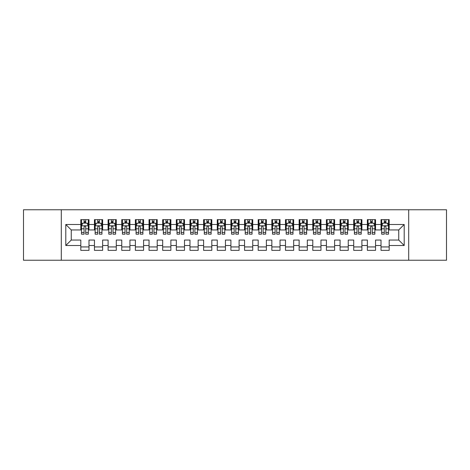 <?xml version="1.0" encoding="UTF-8"?>
<svg xmlns="http://www.w3.org/2000/svg" width="470" height="470" viewBox="0 0 470 470"><rect width="100%" height="100%" fill="white"/><g stroke="black" fill="none" stroke-linecap="round" stroke-linejoin="round"><path stroke-width="0.7" d="M408.7 260.245L446.5 260.245L446.5 209.755L408.7 209.755L408.7 260.245L61.3 260.245L61.3 209.755L23.5 209.755L23.5 260.245L61.3 260.245M408.7 209.755L61.3 209.755M65.8 245.505L65.8 224.496L80.811 224.496L80.811 229.953L71.258 229.953L71.258 240.047L65.8 245.505L80.811 245.505L80.811 250.351L88.995 250.351L88.995 245.505L94.452 245.505L94.452 250.351L102.642 250.351L102.642 245.505L108.1 245.505L108.1 250.351L116.29 250.351L116.29 245.505L121.748 245.505L121.748 250.351L129.931 250.351L129.931 245.505L135.389 245.505L135.389 250.351L143.579 250.351L143.579 245.505L149.037 245.505L149.037 250.351L157.221 250.351L157.221 245.505L162.679 245.505L162.679 250.351L170.868 250.351L170.868 245.505L176.326 245.505L176.326 250.351L184.51 250.351L184.51 245.505L189.968 245.505L189.968 250.351L198.158 250.351L198.158 245.505L203.616 245.505L203.616 250.351L211.805 250.351L211.805 245.505L217.263 245.505L217.263 250.351L225.447 250.351L225.447 245.505L230.905 245.505L230.905 250.351L239.095 250.351L239.095 245.505L244.553 245.505L244.553 250.351L252.737 250.351L252.737 245.505L258.195 245.505L258.195 250.351L266.384 250.351L266.384 245.505L271.842 245.505L271.842 250.351L280.032 250.351L280.032 245.505L285.49 245.505L285.49 250.351L293.674 250.351L293.674 245.505L299.132 245.505L299.132 250.351L307.321 250.351L307.321 245.505L312.779 245.505L312.779 250.351L320.963 250.351L320.963 245.505L326.421 245.505L326.421 250.351L334.611 250.351L334.611 245.505L340.069 245.505L340.069 250.351L348.252 250.351L348.252 245.505L353.71 245.505L353.71 250.351L361.9 250.351L361.9 245.505L367.358 245.505L367.358 250.351L375.548 250.351L375.548 245.505L381.005 245.505L381.005 250.351L389.189 250.351L389.189 240.047L398.742 240.047L398.742 229.953L389.189 229.953L389.189 224.496L404.2 224.496L404.2 245.505L389.189 245.505M389.189 224.496L389.189 219.649L381.005 219.649L381.005 224.496L375.548 224.496L375.548 219.649L367.358 219.649L367.358 224.496L361.9 224.496L361.9 219.649L353.71 219.649L353.71 224.496L348.252 224.496L348.252 219.649L340.069 219.649L340.069 224.496L334.611 224.496L334.611 219.649L326.421 219.649L326.421 224.496L320.963 224.496L320.963 219.649L312.779 219.649L312.779 224.496L307.321 224.496L307.321 219.649L299.132 219.649L299.132 224.496L293.674 224.496L293.674 219.649L285.49 219.649L285.49 224.496L280.032 224.496L280.032 219.649L271.842 219.649L271.842 224.496L266.384 224.496L266.384 219.649L258.195 219.649L258.195 224.496L252.737 224.496L252.737 219.649L244.553 219.649L244.553 224.496L239.095 224.496L239.095 219.649L230.905 219.649L230.905 224.496L225.447 224.496L225.447 219.649L217.263 219.649L217.263 224.496L211.805 224.496L211.805 219.649L203.616 219.649L203.616 224.496L198.158 224.496L198.158 219.649L189.968 219.649L189.968 224.496L184.51 224.496L184.51 219.649L176.326 219.649L176.326 224.496L170.868 224.496L170.868 219.649L162.679 219.649L162.679 224.496L157.221 224.496L157.221 219.649L149.037 219.649L149.037 224.496L143.579 224.496L143.579 219.649L135.389 219.649L135.389 224.496L129.931 224.496L129.931 219.649L121.748 219.649L121.748 224.496L116.29 224.496L116.29 219.649L108.1 219.649L108.1 224.496L102.642 224.496L102.642 219.649L94.452 219.649L94.452 224.496L88.995 224.496L88.995 219.649L80.811 219.649L80.811 224.496M375.548 245.505L375.548 240.047L381.005 240.047L381.005 245.505M404.2 224.496L398.742 229.953M361.9 245.505L361.9 240.047L367.358 240.047L367.358 245.505M381.005 224.496L381.005 229.953L375.548 229.953L375.548 224.496M348.252 245.505L348.252 240.047L353.71 240.047L353.71 245.505M367.358 224.496L367.358 229.953L361.9 229.953L361.9 224.496M334.611 245.505L334.611 240.047L340.069 240.047L340.069 245.505M353.71 224.496L353.71 229.953L348.252 229.953L348.252 224.496M320.963 245.505L320.963 240.047L326.421 240.047L326.421 245.505M340.069 224.496L340.069 229.953L334.611 229.953L334.611 224.496M307.321 245.505L307.321 240.047L312.779 240.047L312.779 245.505M326.421 224.496L326.421 229.953L320.963 229.953L320.963 224.496M293.674 245.505L293.674 240.047L299.132 240.047L299.132 245.505M312.779 224.496L312.779 229.953L307.321 229.953L307.321 224.496M280.032 245.505L280.032 240.047L285.49 240.047L285.49 245.505M299.132 224.496L299.132 229.953L293.674 229.953L293.674 224.496M266.384 245.505L266.384 240.047L271.842 240.047L271.842 245.505M285.49 224.496L285.49 229.953L280.032 229.953L280.032 224.496M252.737 245.505L252.737 240.047L258.195 240.047L258.195 245.505M271.842 224.496L271.842 229.953L266.384 229.953L266.384 224.496M239.095 245.505L239.095 240.047L244.553 240.047L244.553 245.505M258.195 224.496L258.195 229.953L252.737 229.953L252.737 224.496M225.447 245.505L225.447 240.047L230.905 240.047L230.905 245.505M244.553 224.496L244.553 229.953L239.095 229.953L239.095 224.496M211.805 245.505L211.805 240.047L217.263 240.047L217.263 245.505M230.905 224.496L230.905 229.953L225.447 229.953L225.447 224.496M198.158 245.505L198.158 240.047L203.616 240.047L203.616 245.505M217.263 224.496L217.263 229.953L211.805 229.953L211.805 224.496M184.51 245.505L184.51 240.047L189.968 240.047L189.968 245.505M203.616 224.496L203.616 229.953L198.158 229.953L198.158 224.496M170.868 245.505L170.868 240.047L176.326 240.047L176.326 245.505M189.968 224.496L189.968 229.953L184.51 229.953L184.51 224.496M157.221 245.505L157.221 240.047L162.679 240.047L162.679 245.505M176.326 224.496L176.326 229.953L170.868 229.953L170.868 224.496M143.579 245.505L143.579 240.047L149.037 240.047L149.037 245.505M162.679 224.496L162.679 229.953L157.221 229.953L157.221 224.496M129.931 245.505L129.931 240.047L135.389 240.047L135.389 245.505M149.037 224.496L149.037 229.953L143.579 229.953L143.579 224.496M116.29 245.505L116.29 240.047L121.748 240.047L121.748 245.505M135.389 224.496L135.389 229.953L129.931 229.953L129.931 224.496M102.642 245.505L102.642 240.047L108.1 240.047L108.1 245.505M121.748 224.496L121.748 229.953L116.29 229.953L116.29 224.496M88.995 245.505L88.995 240.047L94.452 240.047L94.452 245.505M108.1 224.496L108.1 229.953L102.642 229.953L102.642 224.496M71.258 240.047L80.811 240.047L80.811 245.505M94.452 224.496L94.452 229.953L88.995 229.953L88.995 224.496M381.005 223.062L381.687 223.062M388.508 223.062L389.189 223.062M367.358 223.062L368.039 223.062M374.86 223.062L375.548 223.062M353.71 223.062L354.398 223.062M361.219 223.062L361.9 223.062M340.069 223.062L340.75 223.062M347.571 223.062L348.252 223.062M326.421 223.062L327.102 223.062M333.929 223.062L334.611 223.062M312.779 223.062L313.461 223.062M320.281 223.062L320.963 223.062M299.132 223.062L299.813 223.062M306.64 223.062L307.321 223.062M285.49 223.062L286.171 223.062M292.992 223.062L293.674 223.062M271.842 223.062L272.524 223.062M279.345 223.062L280.032 223.062M258.195 223.062L258.882 223.062M265.703 223.062L266.384 223.062M244.553 223.062L245.234 223.062M252.055 223.062L252.737 223.062M230.905 223.062L231.587 223.062M238.413 223.062L239.095 223.062M217.263 223.062L217.945 223.062M224.766 223.062L225.447 223.062M203.616 223.062L204.297 223.062M211.118 223.062L211.805 223.062M189.968 223.062L190.655 223.062M197.476 223.062L198.158 223.062M176.326 223.062L177.008 223.062M183.829 223.062L184.51 223.062M162.679 223.062L163.36 223.062M170.187 223.062L170.868 223.062M149.037 223.062L149.719 223.062M156.539 223.062L157.221 223.062M135.389 223.062L136.071 223.062M142.898 223.062L143.579 223.062M121.748 223.062L122.429 223.062M129.25 223.062L129.931 223.062M108.1 223.062L108.782 223.062M115.602 223.062L116.29 223.062M94.452 223.062L95.14 223.062M101.961 223.062L102.642 223.062M80.811 223.062L81.492 223.062M88.313 223.062L88.995 223.062M80.811 246.938L88.995 246.938M94.452 246.938L102.642 246.938M108.1 246.938L116.29 246.938M121.748 246.938L129.931 246.938M135.389 246.938L143.579 246.938M149.037 246.938L157.221 246.938M162.679 246.938L170.868 246.938M176.326 246.938L184.51 246.938M189.968 246.938L198.158 246.938M203.616 246.938L211.805 246.938M217.263 246.938L225.447 246.938M230.905 246.938L239.095 246.938M244.553 246.938L252.737 246.938M258.195 246.938L266.384 246.938M271.842 246.938L280.032 246.938M285.49 246.938L293.674 246.938M299.132 246.938L307.321 246.938M312.779 246.938L320.963 246.938M326.421 246.938L334.611 246.938M340.069 246.938L348.252 246.938M353.71 246.938L361.9 246.938M367.358 246.938L375.548 246.938M381.005 246.938L389.189 246.938M65.8 224.496L71.258 229.953M398.742 240.047L404.2 245.505M85.722 221.423L84.083 221.423M88.313 232.468L85.722 232.468L85.722 234.183L88.313 234.183L88.313 225.859L86.95 223.127L82.855 223.127L81.492 225.859L81.492 234.183L84.083 234.183L84.083 232.468L81.492 232.468M81.492 225.859L81.492 219.649M88.313 225.859L88.313 219.649M84.083 223.127L84.083 219.649M85.722 219.649L85.722 223.127M85.722 232.468L85.722 226.881C85.176 225.829 84.629 225.829 84.083 226.881L84.083 232.468M85.722 223.062L84.083 223.062M99.37 221.423L97.731 221.423M101.961 232.468L99.37 232.468L99.37 234.183L101.961 234.183L101.961 225.859L100.598 223.127L96.503 223.127L95.14 225.859L95.14 234.183L97.731 234.183L97.731 232.468L95.14 232.468M95.14 225.859L95.14 219.649M101.961 225.859L101.961 219.649M97.731 223.127L97.731 219.649M99.37 219.649L99.37 223.127M99.37 232.468L99.37 226.881C98.823 225.829 98.277 225.829 97.731 226.881L97.731 232.468M99.37 223.062L97.731 223.062M113.012 221.423L111.372 221.423M115.602 232.468L113.012 232.468L113.012 234.183L115.602 234.183L115.602 225.859L114.239 223.127L110.144 223.127L108.782 225.859L108.782 234.183L111.372 234.183L111.372 232.468L108.782 232.468M108.782 225.859L108.782 219.649M115.602 225.859L115.602 219.649M111.372 223.127L111.372 219.649M113.012 219.649L113.012 223.127M113.012 232.468L113.012 226.881C112.465 225.829 111.919 225.829 111.372 226.881L111.372 232.468M113.012 223.062L111.372 223.062M126.659 221.423L125.02 221.423M129.25 232.468L126.659 232.468L126.659 234.183L129.25 234.183L129.25 225.859L127.887 223.127L123.792 223.127L122.429 225.859L122.429 234.183L125.02 234.183L125.02 232.468L122.429 232.468M122.429 225.859L122.429 219.649M129.25 225.859L129.25 219.649M125.02 223.127L125.02 219.649M126.659 219.649L126.659 223.127M126.659 232.468L126.659 226.881C126.113 225.829 125.566 225.829 125.02 226.881L125.02 232.468M126.659 223.062L125.02 223.062M140.301 221.423L138.668 221.423M142.898 232.468L140.301 232.468L140.301 234.183L142.898 234.183L142.898 225.859L141.529 223.127L137.44 223.127L136.071 225.859L136.071 234.183L138.668 234.183L138.668 232.468L136.071 232.468M136.071 225.859L136.071 219.649M142.898 225.859L142.898 219.649M138.668 223.127L138.668 219.649M140.301 219.649L140.301 223.127M140.301 232.468L140.301 226.881C139.76 225.829 139.214 225.829 138.668 226.881L138.668 232.468M140.301 223.062L138.668 223.062M153.949 221.423L152.309 221.423M156.539 232.468L153.949 232.468L153.949 234.183L156.539 234.183L156.539 225.859L155.176 223.127L151.082 223.127L149.719 225.859L149.719 234.183L152.309 234.183L152.309 232.468L149.719 232.468M149.719 225.859L149.719 219.649M156.539 225.859L156.539 219.649M152.309 223.127L152.309 219.649M153.949 219.649L153.949 223.127M153.949 232.468L153.949 226.881C153.402 225.829 152.856 225.829 152.309 226.881L152.309 232.468M153.949 223.062L152.309 223.062M167.59 221.423L165.957 221.423M170.187 232.468L167.59 232.468L167.59 234.183L170.187 234.183L170.187 225.859L168.818 223.127L164.729 223.127L163.36 225.859L163.36 234.183L165.957 234.183L165.957 232.468L163.36 232.468M163.36 225.859L163.36 219.649M170.187 225.859L170.187 219.649M165.957 223.127L165.957 219.649M167.59 219.649L167.59 223.127M167.59 232.468L167.59 226.881C167.05 225.829 166.503 225.829 165.957 226.881L165.957 232.468M167.59 223.062L165.957 223.062M181.238 221.423L179.599 221.423M183.829 232.468L181.238 232.468L181.238 234.183L183.829 234.183L183.829 225.859L182.466 223.127L178.371 223.127L177.008 225.859L177.008 234.183L179.599 234.183L179.599 232.468L177.008 232.468M177.008 225.859L177.008 219.649M183.829 225.859L183.829 219.649M179.599 223.127L179.599 219.649M181.238 219.649L181.238 223.127M181.238 232.468L181.238 226.881C180.692 225.829 180.145 225.829 179.599 226.881L179.599 232.468M181.238 223.062L179.599 223.062M194.886 221.423L193.246 221.423M197.476 232.468L194.886 232.468L194.886 234.183L197.476 234.183L197.476 225.859L196.113 223.127L192.018 223.127L190.655 225.859L190.655 234.183L193.246 234.183L193.246 232.468L190.655 232.468M190.655 225.859L190.655 219.649M197.476 225.859L197.476 219.649M193.246 223.127L193.246 219.649M194.886 219.649L194.886 223.127M194.886 232.468L194.886 226.881C194.339 225.829 193.793 225.829 193.246 226.881L193.246 232.468M194.886 223.062L193.246 223.062M208.527 221.423L206.888 221.423M211.118 232.468L208.527 232.468L208.527 234.183L211.118 234.183L211.118 225.859L209.755 223.127L205.66 223.127L204.297 225.859L204.297 234.183L206.888 234.183L206.888 232.468L204.297 232.468M204.297 225.859L204.297 219.649M211.118 225.859L211.118 219.649M206.888 223.127L206.888 219.649M208.527 219.649L208.527 223.127M208.527 232.468L208.527 226.881C207.981 225.829 207.44 225.829 206.888 226.881L206.888 232.468M208.527 223.062L206.888 223.062M222.175 221.423L220.536 221.423M224.766 232.468L222.175 232.468L222.175 234.183L224.766 234.183L224.766 225.859L223.403 223.127L219.308 223.127L217.945 225.859L217.945 234.183L220.536 234.183L220.536 232.468L217.945 232.468M217.945 225.859L217.945 219.649M224.766 225.859L224.766 219.649M220.536 223.127L220.536 219.649M222.175 219.649L222.175 223.127M222.175 232.468L222.175 226.881C221.629 225.829 221.082 225.829 220.536 226.881L220.536 232.468M222.175 223.062L220.536 223.062M235.817 221.423L234.183 221.423M238.413 232.468L235.817 232.468L235.817 234.183L238.413 234.183L238.413 225.859L237.045 223.127L232.956 223.127L231.587 225.859L231.587 234.183L234.183 234.183L234.183 232.468L231.587 232.468M231.587 225.859L231.587 219.649M238.413 225.859L238.413 219.649M234.183 223.127L234.183 219.649M235.817 219.649L235.817 223.127M235.817 232.468L235.817 226.881C235.276 225.829 234.73 225.829 234.183 226.881L234.183 232.468M235.817 223.062L234.183 223.062M249.464 221.423L247.825 221.423M252.055 232.468L249.464 232.468L249.464 234.183L252.055 234.183L252.055 225.859L250.692 223.127L246.597 223.127L245.234 225.859L245.234 234.183L247.825 234.183L247.825 232.468L245.234 232.468M245.234 225.859L245.234 219.649M252.055 225.859L252.055 219.649M247.825 223.127L247.825 219.649M249.464 219.649L249.464 223.127M249.464 232.468L249.464 226.881C248.918 225.829 248.371 225.829 247.825 226.881L247.825 232.468M249.464 223.062L247.825 223.062M263.112 221.423L261.473 221.423M265.703 232.468L263.112 232.468L263.112 234.183L265.703 234.183L265.703 225.859L264.34 223.127L260.245 223.127L258.882 225.859L258.882 234.183L261.473 234.183L261.473 232.468L258.882 232.468M258.882 225.859L258.882 219.649M265.703 225.859L265.703 219.649M261.473 223.127L261.473 219.649M263.112 219.649L263.112 223.127M263.112 232.468L263.112 226.881C262.566 225.829 262.019 225.829 261.473 226.881L261.473 232.468M263.112 223.062L261.473 223.062M276.754 221.423L275.115 221.423M279.345 232.468L276.754 232.468L276.754 234.183L279.345 234.183L279.345 225.859L277.982 223.127L273.887 223.127L272.524 225.859L272.524 234.183L275.115 234.183L275.115 232.468L272.524 232.468M272.524 225.859L272.524 219.649M279.345 225.859L279.345 219.649M275.115 223.127L275.115 219.649M276.754 219.649L276.754 223.127M276.754 232.468L276.754 226.881C276.207 225.829 275.661 225.829 275.115 226.881L275.115 232.468M276.754 223.062L275.115 223.062M290.401 221.423L288.762 221.423M292.992 232.468L290.401 232.468L290.401 234.183L292.992 234.183L292.992 225.859L291.629 223.127L287.534 223.127L286.171 225.859L286.171 234.183L288.762 234.183L288.762 232.468L286.171 232.468M286.171 225.859L286.171 219.649M292.992 225.859L292.992 219.649M288.762 223.127L288.762 219.649M290.401 219.649L290.401 223.127M290.401 232.468L290.401 226.881C289.855 225.829 289.309 225.829 288.762 226.881L288.762 232.468M290.401 223.062L288.762 223.062M304.043 221.423L302.41 221.423M306.64 232.468L304.043 232.468L304.043 234.183L306.64 234.183L306.64 225.859L305.271 223.127L301.182 223.127L299.813 225.859L299.813 234.183L302.41 234.183L302.41 232.468L299.813 232.468M299.813 225.859L299.813 219.649M306.64 225.859L306.64 219.649M302.41 223.127L302.41 219.649M304.043 219.649L304.043 223.127M304.043 232.468L304.043 226.881C303.497 225.829 302.956 225.829 302.41 226.881L302.41 232.468M304.043 223.062L302.41 223.062M317.691 221.423L316.052 221.423M320.281 232.468L317.691 232.468L317.691 234.183L320.281 234.183L320.281 225.859L318.919 223.127L314.824 223.127L313.461 225.859L313.461 234.183L316.052 234.183L316.052 232.468L313.461 232.468M313.461 225.859L313.461 219.649M320.281 225.859L320.281 219.649M316.052 223.127L316.052 219.649M317.691 219.649L317.691 223.127M317.691 232.468L317.691 226.881C317.144 225.829 316.598 225.829 316.052 226.881L316.052 232.468M317.691 223.062L316.052 223.062M331.332 221.423L329.699 221.423M333.929 232.468L331.332 232.468L331.332 234.183L333.929 234.183L333.929 225.859L332.56 223.127L328.471 223.127L327.102 225.859L327.102 234.183L329.699 234.183L329.699 232.468L327.102 232.468M327.102 225.859L327.102 219.649M333.929 225.859L333.929 219.649M329.699 223.127L329.699 219.649M331.332 219.649L331.332 223.127M331.332 232.468L331.332 226.881C330.792 225.829 330.245 225.829 329.699 226.881L329.699 232.468M331.332 223.062L329.699 223.062M344.98 221.423L343.341 221.423M347.571 232.468L344.98 232.468L344.98 234.183L347.571 234.183L347.571 225.859L346.208 223.127L342.113 223.127L340.75 225.859L340.75 234.183L343.341 234.183L343.341 232.468L340.75 232.468M340.75 225.859L340.75 219.649M347.571 225.859L347.571 219.649M343.341 223.127L343.341 219.649M344.98 219.649L344.98 223.127M344.98 232.468L344.98 226.881C344.434 225.829 343.887 225.829 343.341 226.881L343.341 232.468M344.98 223.062L343.341 223.062M358.628 221.423L356.988 221.423M361.219 232.468L358.628 232.468L358.628 234.183L361.219 234.183L361.219 225.859L359.856 223.127L355.761 223.127L354.398 225.859L354.398 234.183L356.988 234.183L356.988 232.468L354.398 232.468M354.398 225.859L354.398 219.649M361.219 225.859L361.219 219.649M356.988 223.127L356.988 219.649M358.628 219.649L358.628 223.127M358.628 232.468L358.628 226.881C358.081 225.829 357.535 225.829 356.988 226.881L356.988 232.468M358.628 223.062L356.988 223.062M372.269 221.423L370.63 221.423M374.86 232.468L372.269 232.468L372.269 234.183L374.86 234.183L374.86 225.859L373.497 223.127L369.402 223.127L368.039 225.859L368.039 234.183L370.63 234.183L370.63 232.468L368.039 232.468M368.039 225.859L368.039 219.649M374.86 225.859L374.86 219.649M370.63 223.127L370.63 219.649M372.269 219.649L372.269 223.127M372.269 232.468L372.269 226.881C371.723 225.829 371.177 225.829 370.63 226.881L370.63 232.468M372.269 223.062L370.63 223.062M385.917 221.423L384.278 221.423M388.508 232.468L385.917 232.468L385.917 234.183L388.508 234.183L388.508 225.859L387.145 223.127L383.05 223.127L381.687 225.859L381.687 234.183L384.278 234.183L384.278 232.468L381.687 232.468M381.687 225.859L381.687 219.649M388.508 225.859L388.508 219.649M384.278 223.127L384.278 219.649M385.917 219.649L385.917 223.127M385.917 232.468L385.917 226.881C385.371 225.829 384.824 225.829 384.278 226.881L384.278 232.468M385.917 223.062L384.278 223.062M88.278 225.788L81.527 225.788M81.492 223.291L82.773 223.291M87.032 223.291L88.313 223.291M84.083 228.814L81.492 228.814M88.313 228.814L85.722 228.814M85.722 222.292L84.083 222.292M101.925 225.788L95.169 225.788M95.14 223.291L96.421 223.291M100.68 223.291L101.961 223.291M97.731 228.814L95.14 228.814M101.961 228.814L99.37 228.814M99.37 222.292L97.731 222.292M115.573 225.788L108.817 225.788M108.782 223.291L110.062 223.291M114.322 223.291L115.602 223.291M111.372 228.814L108.782 228.814M115.602 228.814L113.012 228.814M113.012 222.292L111.372 222.292M129.215 225.788L122.464 225.788M122.429 223.291L123.71 223.291M127.969 223.291L129.25 223.291M125.02 228.814L122.429 228.814M129.25 228.814L126.659 228.814M126.659 222.292L125.02 222.292M142.862 225.788L136.106 225.788M136.071 223.291L137.358 223.291M141.611 223.291L142.898 223.291M138.668 228.814L136.071 228.814M142.898 228.814L140.301 228.814M140.301 222.292L138.668 222.292M156.504 225.788L149.754 225.788M149.719 223.291L150.999 223.291M155.259 223.291L156.539 223.291M152.309 228.814L149.719 228.814M156.539 228.814L153.949 228.814M153.949 222.292L152.309 222.292M170.152 225.788L163.395 225.788M163.36 223.291L164.647 223.291M168.9 223.291L170.187 223.291M165.957 228.814L163.36 228.814M170.187 228.814L167.59 228.814M167.59 222.292L165.957 222.292M183.799 225.788L177.043 225.788M177.008 223.291L178.289 223.291M182.548 223.291L183.829 223.291M179.599 228.814L177.008 228.814M183.829 228.814L181.238 228.814M181.238 222.292L179.599 222.292M197.441 225.788L190.685 225.788M190.655 223.291L191.936 223.291M196.196 223.291L197.476 223.291M193.246 228.814L190.655 228.814M197.476 228.814L194.886 228.814M194.886 222.292L193.246 222.292M211.089 225.788L204.333 225.788M204.297 223.291L205.584 223.291M209.837 223.291L211.118 223.291M206.888 228.814L204.297 228.814M211.118 228.814L208.527 228.814M208.527 222.292L206.888 222.292M224.731 225.788L217.98 225.788M217.945 223.291L219.226 223.291M223.485 223.291L224.766 223.291M220.536 228.814L217.945 228.814M224.766 228.814L222.175 228.814M222.175 222.292L220.536 222.292M238.378 225.788L231.622 225.788M231.587 223.291L232.873 223.291M237.127 223.291L238.413 223.291M234.183 228.814L231.587 228.814M238.413 228.814L235.817 228.814M235.817 222.292L234.183 222.292M252.02 225.788L245.27 225.788M245.234 223.291L246.515 223.291M250.774 223.291L252.055 223.291M247.825 228.814L245.234 228.814M252.055 228.814L249.464 228.814M249.464 222.292L247.825 222.292M265.668 225.788L258.911 225.788M258.882 223.291L260.163 223.291M264.416 223.291L265.703 223.291M261.473 228.814L258.882 228.814M265.703 228.814L263.112 228.814M263.112 222.292L261.473 222.292M279.315 225.788L272.559 225.788M272.524 223.291L273.804 223.291M278.064 223.291L279.345 223.291M275.115 228.814L272.524 228.814M279.345 228.814L276.754 228.814M276.754 222.292L275.115 222.292M292.957 225.788L286.201 225.788M286.171 223.291L287.452 223.291M291.711 223.291L292.992 223.291M288.762 228.814L286.171 228.814M292.992 228.814L290.401 228.814M290.401 222.292L288.762 222.292M306.605 225.788L299.848 225.788M299.813 223.291L301.1 223.291M305.353 223.291L306.64 223.291M302.41 228.814L299.813 228.814M306.64 228.814L304.043 228.814M304.043 222.292L302.41 222.292M320.246 225.788L313.496 225.788M313.461 223.291L314.741 223.291M319.001 223.291L320.281 223.291M316.052 228.814L313.461 228.814M320.281 228.814L317.691 228.814M317.691 222.292L316.052 222.292M333.894 225.788L327.138 225.788M327.102 223.291L328.389 223.291M332.643 223.291L333.929 223.291M329.699 228.814L327.102 228.814M333.929 228.814L331.332 228.814M331.332 222.292L329.699 222.292M347.536 225.788L340.785 225.788M340.75 223.291L342.031 223.291M346.29 223.291L347.571 223.291M343.341 228.814L340.75 228.814M347.571 228.814L344.98 228.814M344.98 222.292L343.341 222.292M361.183 225.788L354.427 225.788M354.398 223.291L355.678 223.291M359.938 223.291L361.219 223.291M356.988 228.814L354.398 228.814M361.219 228.814L358.628 228.814M358.628 222.292L356.988 222.292M374.831 225.788L368.075 225.788M368.039 223.291L369.32 223.291M373.579 223.291L374.86 223.291M370.63 228.814L368.039 228.814M374.86 228.814L372.269 228.814M372.269 222.292L370.63 222.292M388.473 225.788L381.722 225.788M381.687 223.291L382.968 223.291M387.227 223.291L388.508 223.291M384.278 228.814L381.687 228.814M388.508 228.814L385.917 228.814M385.917 222.292L384.278 222.292"/></g></svg>
